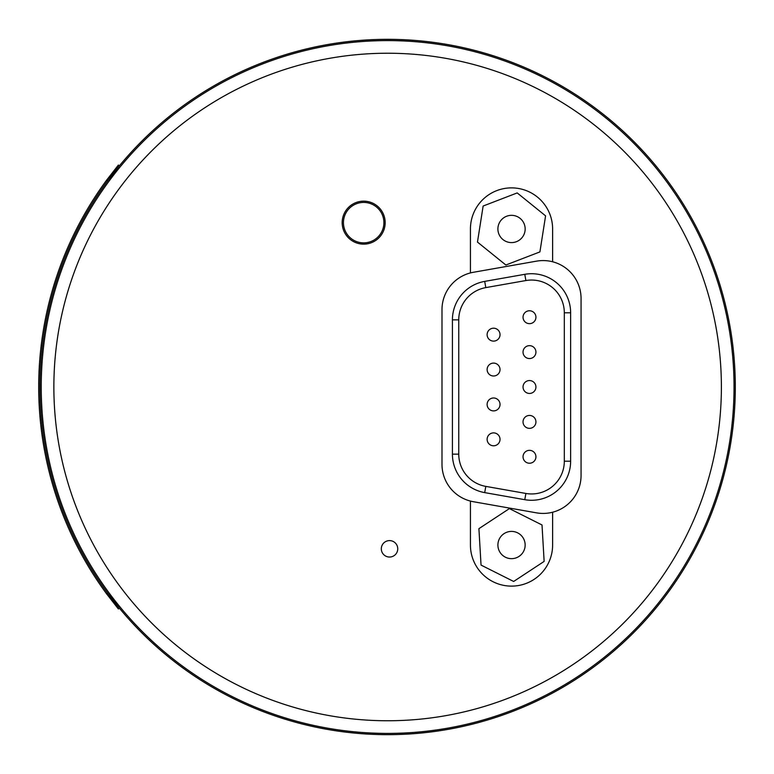 <?xml version="1.0" encoding="UTF-8"?>
<svg xmlns="http://www.w3.org/2000/svg" width="774" height="774" viewBox="0 0 774 774"><rect width="100%" height="100%" fill="white"/><g stroke="black" fill="none" stroke-linecap="round" stroke-linejoin="round"><path stroke-width="1.16" d="M452.422 319.856A39.068 39.068 0 0 1 484.708 281.388L524.782 274.315A39.068 39.068 0 0 1 570.631 312.793L570.631 461.207A39.068 39.068 0 0 1 524.782 499.685L484.708 492.612A39.068 39.068 0 0 1 452.422 454.144L452.422 319.856L458.75 319.856L458.75 454.144L458.75 319.856A32.74 32.74 0 0 1 485.801 287.609L525.885 280.546L485.801 287.609L484.708 281.388M484.708 492.612L485.801 486.391A32.74 32.74 0 0 1 458.75 454.144A32.74 32.74 0 0 0 485.801 486.391L525.885 493.454A32.74 32.74 0 0 0 564.314 461.207L564.314 312.793A32.74 32.74 0 0 0 525.885 280.546L524.782 274.315M493.58 445.785A6.444 6.444 0 0 0 499.162 436.12A6.444 6.444 0 0 0 487.988 436.12A6.444 6.444 0 0 0 493.58 445.785M493.58 410.897A6.444 6.444 0 0 0 499.162 401.222A6.444 6.444 0 0 0 487.988 401.222A6.444 6.444 0 0 0 493.58 410.897M493.58 376A6.444 6.444 0 0 0 499.162 366.334A6.444 6.444 0 0 0 487.988 366.334A6.444 6.444 0 0 0 493.58 376M493.58 341.111A6.444 6.444 0 0 0 499.162 331.436A6.444 6.444 0 0 0 487.988 331.436A6.444 6.444 0 0 0 493.58 341.111M529.484 323.658A6.444 6.444 0 0 0 535.066 313.992A6.444 6.444 0 0 0 523.901 313.992A6.444 6.444 0 0 0 529.484 323.658M529.484 358.556A6.444 6.444 0 0 0 535.066 348.881A6.444 6.444 0 0 0 523.901 348.881A6.444 6.444 0 0 0 529.484 358.556M529.484 393.444A6.444 6.444 0 0 0 535.066 383.778A6.444 6.444 0 0 0 523.901 383.778A6.444 6.444 0 0 0 529.484 393.444M529.484 428.341A6.444 6.444 0 0 0 535.066 418.666A6.444 6.444 0 0 0 523.901 418.666A6.444 6.444 0 0 0 529.484 428.341M529.484 463.229A6.444 6.444 0 0 0 535.066 453.564A6.444 6.444 0 0 0 523.901 453.564A6.444 6.444 0 0 0 529.484 463.229M536.546 261.148L473.34 272.293A37.926 37.926 0 0 0 470.437 272.922L470.437 228.969A41.09 41.09 0 0 1 511.527 187.879A41.09 41.09 0 0 1 552.617 228.969L552.617 261.776A37.926 37.926 0 0 0 536.546 261.148M552.617 261.776A37.926 37.926 0 0 1 581.061 298.503L581.061 475.497A37.926 37.926 0 0 1 552.617 512.224L552.617 545.031A41.09 41.09 0 0 1 511.527 586.121A41.09 41.09 0 0 1 470.437 545.031L470.437 501.078A37.926 37.926 0 0 0 473.34 501.707L536.546 512.852A37.926 37.926 0 0 0 552.617 512.224M505.412 557.212A13.632 13.632 0 0 1 504.038 533.644A13.632 13.632 0 0 1 525.13 544.238A13.632 13.632 0 0 1 505.412 557.212M513.655 581.467L481.041 565.088L478.913 528.661L509.398 508.595L542.013 524.966L544.141 561.402L513.655 581.467M387.629 39.329A347.671 347.671 0 0 0 86.543 560.831A347.671 347.671 0 0 0 688.725 560.831A347.671 347.671 0 0 0 387.629 39.329M106.725 180.013L118.383 165.055L119.36 165.859L107.702 180.816L106.725 180.013A348.929 348.929 0 0 0 106.725 593.987L118.383 608.944L106.725 593.987L107.702 593.184L119.36 608.141L118.383 608.944L119.36 608.141M524.995 231.087A13.632 13.632 0 0 1 502.965 239.572A13.632 13.632 0 0 1 506.631 216.246A13.632 13.632 0 0 1 524.995 231.087M545.583 215.859L539.913 251.908L505.857 265.018L477.471 242.078L483.14 206.029L517.206 192.919L545.583 215.859M383.904 222.651A20.23 20.23 0 0 0 353.563 205.129A20.23 20.23 0 0 0 353.563 240.163A20.23 20.23 0 0 0 383.904 222.651M387.629 40.596A346.404 346.404 0 0 0 51.432 303.534A346.404 346.404 0 0 0 331.678 728.856A346.404 346.404 0 0 0 732.901 415.067A346.404 346.404 0 0 0 387.629 40.596M470.437 501.078A37.926 37.926 0 0 1 441.993 464.352L441.993 309.648A37.926 37.926 0 0 1 470.437 272.922M389.525 557.038A8.214 8.214 0 0 1 382.414 544.712A8.214 8.214 0 0 1 396.646 544.712A8.214 8.214 0 0 1 389.525 557.038M363.674 244.139A21.488 21.488 0 0 1 345.059 211.902A21.488 21.488 0 0 1 382.288 211.902A21.488 21.488 0 0 1 363.674 244.139M458.75 454.144L452.422 454.144M570.631 312.793L564.314 312.793M570.631 461.207L564.314 461.207M525.885 493.454L524.782 499.685M63.7 306.581A333.758 333.758 0 0 1 619.239 146.683A333.758 333.758 0 0 1 479.948 707.736A333.758 333.758 0 0 1 63.7 306.581"/></g></svg>
